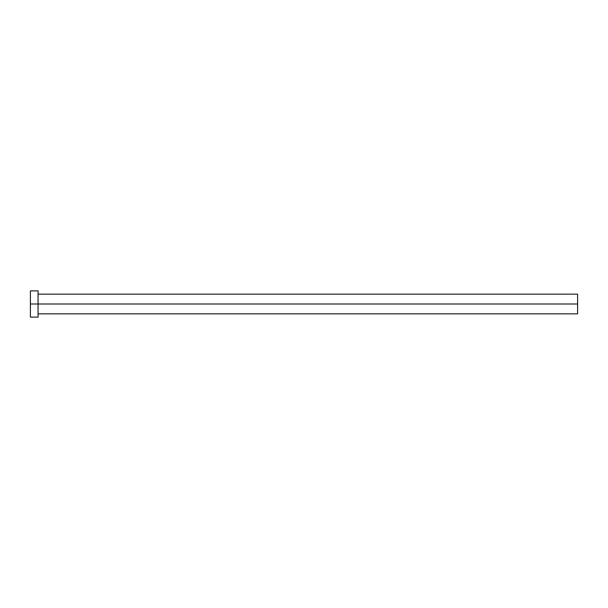 <?xml version="1.0" encoding="UTF-8"?>
<svg xmlns="http://www.w3.org/2000/svg" width="608" height="608" viewBox="0 0 608 608"><rect width="100%" height="100%" fill="white"/><g stroke="black" fill="none" stroke-linecap="round" stroke-linejoin="round"><path stroke-width="0.91" d="M30.4 317.133L30.4 290.867L30.4 304L577.6 304L577.6 313.85L577.6 304L30.4 304L30.4 317.133L38.061 317.133L38.061 290.867L38.061 317.133M577.6 304L577.6 294.15L577.6 304M38.061 313.85L577.6 313.85M30.4 290.867L38.061 290.867M38.061 294.15L577.6 294.15"/></g></svg>
